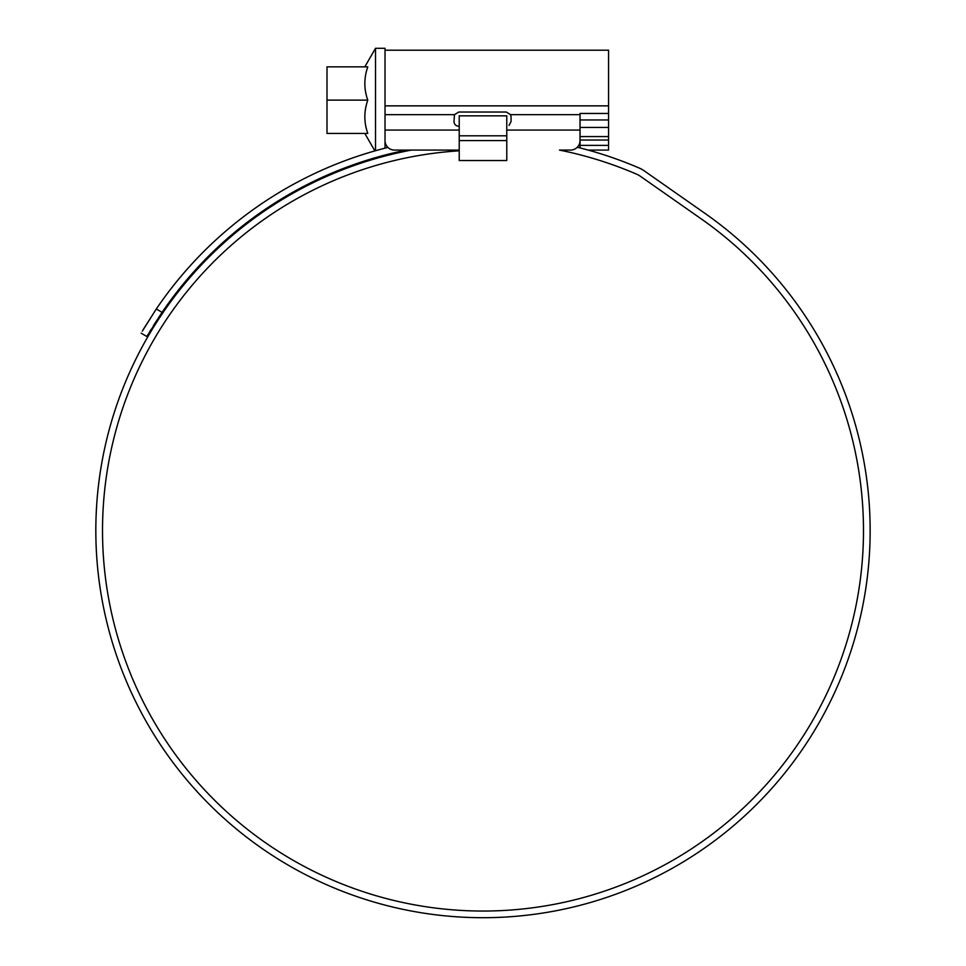 <?xml version="1.0" encoding="UTF-8"?>
<svg xmlns="http://www.w3.org/2000/svg" width="966" height="966" viewBox="0 0 966 966"><rect width="100%" height="100%" fill="white"/><g stroke="black" fill="none" stroke-linecap="round" stroke-linejoin="round"><path stroke-width="1.45" d="M385.023 50.208L608.556 50.208L608.556 119.965L580.023 119.965M385.023 148.16L385.023 140.565A9.515 9.515 0 0 0 394.539 150.08L459.224 150.08M459.224 150.817A380.483 380.483 0 0 0 102.517 530.563A380.483 380.483 0 0 0 483 911.047A380.483 380.483 0 0 0 701.231 218.884L640.156 176.126A19.018 19.018 0 0 0 636.787 174.242A388.09 388.09 0 0 0 559.471 150.08L570.508 150.08A9.515 9.515 0 0 0 580.023 140.565L580.023 130.06L506.776 130.06M608.556 145.395L580.023 145.395L580.023 140.046L608.556 140.046L608.556 150.08L588.173 150.08M580.023 145.395L580.023 147.919M385.023 140.565L385.023 48.3L375.508 48.3L375.508 150.72M580.023 127.427L608.556 127.427L608.556 119.965M608.556 127.427L608.556 136.58L580.023 136.58M608.556 140.046L608.556 136.58M153.425 325.627L162.083 312.332A388.09 388.09 0 0 1 406.529 150.08L411.504 150.08A387.137 387.137 0 0 0 483 917.7A387.137 387.137 0 0 0 705.059 213.438L643.984 170.668A25.684 25.684 0 0 0 639.42 168.132A394.744 394.744 0 0 0 577.294 147.243M608.556 113.457L580.023 113.457L580.023 130.06M459.224 126.304L458.741 126.304C455.771 125.918 454.189 124.336 453.984 121.547L454.491 114.652L458.741 112.032L506.305 112.032L510.555 114.652L511.062 116.789L511.062 121.547L509.022 125.435M367.78 133.429C363.88 122.368 363.88 111.271 367.78 100.138C363.88 89.077 363.88 77.98 367.78 66.847C363.88 66.847 363.88 66.847 367.78 66.847L327.003 66.847L327.003 133.429L367.78 133.429C363.88 133.429 363.88 133.429 367.78 133.429M327.003 100.138L367.78 100.138M459.224 135.808L459.224 160.537L506.776 160.537L506.776 115.835L459.224 115.835L459.224 135.808L506.776 135.808M496.995 917.446L501.39 917.265M501.523 917.253L500.05 917.326M490.426 917.628L487.794 917.676M465.129 917.289L466.614 917.35M469.512 917.471L476.009 917.64M142.304 331.181L156.299 308.987L143.511 329.116M387.946 147.424A394.744 394.744 0 0 0 156.299 308.987L162.083 312.332L146.904 336.518L141.133 333.185L146.904 336.518L148.064 334.514M149.271 332.461L151.143 329.346M385.023 105.862L608.556 105.862M459.224 130.06L385.023 130.06M510.555 114.652L580.023 114.652M385.023 114.652L454.491 114.652M459.224 140.565L506.776 140.565M364.81 133.429L374.893 150.901M364.81 66.847L375.508 48.3"/></g></svg>
